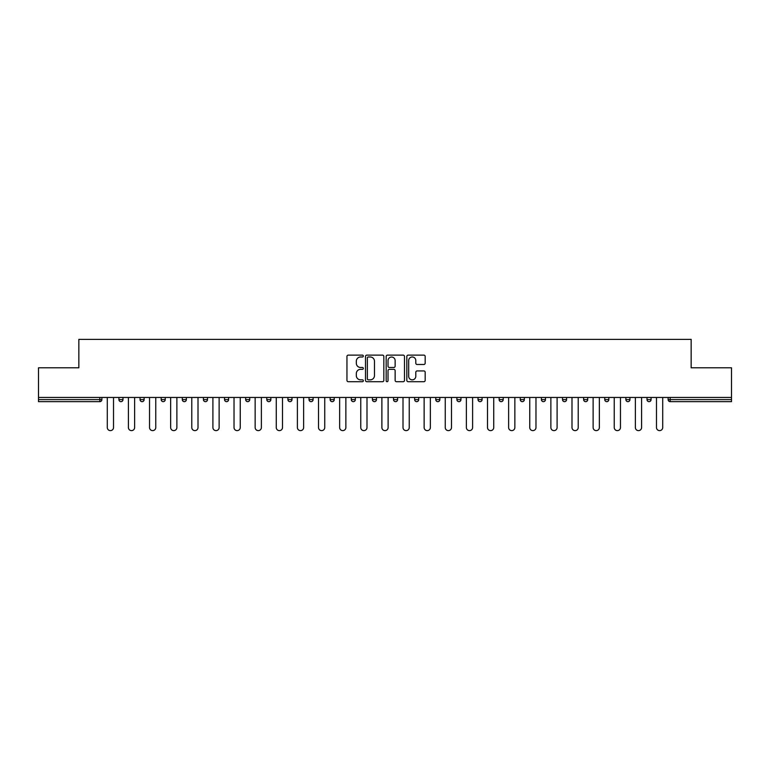 <?xml version="1.0" encoding="UTF-8"?>
<svg xmlns="http://www.w3.org/2000/svg" width="770" height="770" viewBox="0 0 770 770"><rect width="100%" height="100%" fill="white"/><g stroke="black" fill="none" stroke-linecap="round" stroke-linejoin="round"><path stroke-width="1.16" d="M363.334 356.048A0.934 0.934 0 0 0 362.41 355.124L348.281 355.124A1.328 1.328 0 0 0 346.952 356.452L346.952 380.37A1.328 1.328 0 0 0 348.281 381.708L362.41 381.708A0.934 0.934 0 0 0 363.334 380.775A0.934 0.934 0 0 0 362.41 379.841L360.581 379.841A4.254 4.254 0 0 1 356.327 375.587L356.327 373.594A4.254 4.254 0 0 1 360.581 369.34L362.41 369.34A0.934 0.934 0 0 0 363.334 368.416A0.934 0.934 0 0 0 362.41 367.483L360.581 367.483A4.254 4.254 0 0 1 356.327 363.228L356.327 361.236A4.254 4.254 0 0 1 360.581 356.982L362.41 356.982A0.934 0.934 0 0 0 363.334 356.048M423.847 364.489A1.328 1.328 0 0 0 425.175 363.161L425.175 356.452A1.328 1.328 0 0 0 423.847 355.124L408.158 355.124A1.328 1.328 0 0 0 406.829 356.452L406.829 380.37A1.328 1.328 0 0 0 408.158 381.708L423.847 381.708A1.328 1.328 0 0 0 425.175 380.37L425.175 372.266A1.328 1.328 0 0 0 423.847 370.938L417.128 370.938A1.328 1.328 0 0 0 415.8 372.266L415.8 376.289A3.552 3.552 0 0 1 412.248 379.841A3.552 3.552 0 0 1 408.687 376.289L408.687 360.543A3.552 3.552 0 0 1 412.248 356.982A3.552 3.552 0 0 1 415.8 360.543L415.8 363.161A1.328 1.328 0 0 0 417.128 364.489L423.847 364.489M38.5 397.455L38.5 367.8L78.848 367.8L78.848 339.368L691.152 339.368L691.152 367.8L731.5 367.8L731.5 397.455L38.5 397.455L38.5 399.62L99.84 399.62L99.84 397.455M383.835 356.452A1.328 1.328 0 0 0 382.507 355.124L366.828 355.124A1.328 1.328 0 0 0 365.5 356.452L365.5 380.37A1.328 1.328 0 0 0 366.828 381.708L382.507 381.708A1.328 1.328 0 0 0 383.835 380.37L383.835 356.452M387.493 355.124L403.172 355.124A1.328 1.328 0 0 1 404.5 356.452L404.5 380.37A1.328 1.328 0 0 1 403.172 381.708L396.463 381.708A1.328 1.328 0 0 1 395.135 380.37L395.135 370.668A1.328 1.328 0 0 0 393.807 369.34L389.351 369.34A1.328 1.328 0 0 0 388.022 370.668L388.022 380.775A0.934 0.934 0 0 1 387.089 381.708A0.934 0.934 0 0 1 386.165 380.775L386.165 356.452A1.328 1.328 0 0 1 387.493 355.124M99.84 401.651A2.031 2.031 0 0 0 101.871 399.62L99.84 399.62L99.84 401.651A2.031 2.031 0 0 0 101.871 399.62L101.871 397.455L101.871 399.62A2.031 2.031 0 0 1 99.84 401.651L38.5 401.651L38.5 399.62M731.5 397.455L731.5 401.651L670.16 401.651A2.031 2.031 0 0 1 668.129 399.62L668.129 397.455L668.129 399.62L731.5 399.62M118.927 397.455L118.927 399.62L118.927 397.455M120.957 401.651A2.031 2.031 0 0 1 118.927 399.62A2.031 2.031 0 0 0 120.957 401.651A2.031 2.031 0 0 0 122.988 399.62L122.988 397.455L122.988 399.62A2.031 2.031 0 0 1 120.957 401.651A2.031 2.031 0 0 1 118.927 399.62L122.988 399.62A2.031 2.031 0 0 1 120.957 401.651M140.053 397.455L140.053 399.62L140.053 397.455M144.115 397.455L144.115 399.62L144.115 397.455M161.18 397.455L161.18 399.62L161.18 397.455M165.242 397.455L165.242 399.62L165.242 397.455M182.298 397.455L182.298 399.62L182.298 397.455M186.359 397.455L186.359 399.62L186.359 397.455M203.424 397.455L203.424 399.62L203.424 397.455M207.486 397.455L207.486 399.62L207.486 397.455M228.603 397.455L228.603 399.62L224.542 399.62A2.031 2.031 0 0 0 226.573 401.651A2.031 2.031 0 0 1 224.542 399.62L224.542 397.455M245.669 397.455L245.669 399.62L245.669 397.455M249.73 397.455L249.73 399.62L249.73 397.455M266.795 397.455L266.795 399.62L266.795 397.455M270.857 397.455L270.857 399.62A2.031 2.031 0 0 1 268.826 401.651A2.031 2.031 0 0 1 266.795 399.62L270.857 399.62A2.031 2.031 0 0 1 268.826 401.651M287.913 397.455L287.913 399.62L287.913 397.455M291.974 397.455L291.974 399.62L291.974 397.455M309.039 397.455L309.039 399.62L309.039 397.455M313.101 397.455L313.101 399.62L313.101 397.455M330.157 397.455L330.157 399.62L330.157 397.455M334.228 397.455L334.228 399.62L334.228 397.455M351.284 397.455L351.284 399.62L351.284 397.455M355.345 397.455L355.345 399.62L355.345 397.455M372.411 397.455L372.411 399.62L372.411 397.455M376.472 397.455L376.472 399.62L376.472 397.455M397.589 397.455L397.589 399.62A2.031 2.031 0 0 1 395.559 401.651A2.031 2.031 0 0 1 393.528 399.62L393.528 397.455M418.716 397.455L418.716 399.62A2.031 2.031 0 0 1 416.686 401.651A2.031 2.031 0 0 1 414.655 399.62L414.655 397.455M439.843 397.455L439.843 399.62A2.031 2.031 0 0 1 437.812 401.651A2.031 2.031 0 0 1 435.772 399.62L435.772 397.455M460.961 397.455L460.961 399.62A2.031 2.031 0 0 1 458.93 401.651A2.031 2.031 0 0 1 456.899 399.62L456.899 397.455M480.057 401.651A2.031 2.031 0 0 0 482.087 399.62L482.087 397.455L482.087 399.62A2.031 2.031 0 0 1 480.057 401.651A2.031 2.031 0 0 1 478.026 399.62L478.026 397.455M503.205 397.455L503.205 399.62A2.031 2.031 0 0 1 501.174 401.651A2.031 2.031 0 0 1 499.143 399.62L499.143 397.455M520.27 397.455L520.27 399.62L520.27 397.455M524.332 397.455L524.332 399.62A2.031 2.031 0 0 1 522.301 401.651A2.031 2.031 0 0 1 520.27 399.62L524.332 399.62A2.031 2.031 0 0 1 522.301 401.651M543.428 401.651A2.031 2.031 0 0 0 545.458 399.62L545.458 397.455L545.458 399.62A2.031 2.031 0 0 1 543.428 401.651A2.031 2.031 0 0 1 541.397 399.62L541.397 397.455M562.514 397.455L562.514 399.62L562.514 397.455M566.576 397.455L566.576 399.62A2.031 2.031 0 0 1 564.545 401.651A2.031 2.031 0 0 1 562.514 399.62L566.576 399.62A2.031 2.031 0 0 1 564.545 401.651A2.031 2.031 0 0 0 566.576 399.62M583.641 399.62A2.031 2.031 0 0 0 585.672 401.651A2.031 2.031 0 0 0 587.702 399.62L587.702 397.455L587.702 399.62L583.641 399.62A2.031 2.031 0 0 0 585.672 401.651A2.031 2.031 0 0 1 583.641 399.62L583.641 397.455M604.758 397.455L604.758 399.62L604.758 397.455M608.82 397.455L608.82 399.62L608.82 397.455M629.947 397.455L629.947 399.62A2.031 2.031 0 0 1 627.916 401.651A2.031 2.031 0 0 1 625.885 399.62L625.885 397.455M651.074 397.455L651.074 399.62A2.031 2.031 0 0 1 649.043 401.651A2.031 2.031 0 0 1 647.012 399.62L647.012 397.455M142.084 401.651A2.031 2.031 0 0 1 140.053 399.62A2.031 2.031 0 0 0 142.084 401.651A2.031 2.031 0 0 0 144.115 399.62A2.031 2.031 0 0 1 142.084 401.651A2.031 2.031 0 0 1 140.053 399.62L144.115 399.62A2.031 2.031 0 0 1 142.084 401.651M163.211 401.651A2.031 2.031 0 0 1 161.18 399.62A2.031 2.031 0 0 0 163.211 401.651A2.031 2.031 0 0 0 165.242 399.62A2.031 2.031 0 0 1 163.211 401.651A2.031 2.031 0 0 1 161.18 399.62L165.242 399.62A2.031 2.031 0 0 1 163.211 401.651M184.328 401.651A2.031 2.031 0 0 1 182.298 399.62A2.031 2.031 0 0 0 184.328 401.651A2.031 2.031 0 0 0 186.359 399.62A2.031 2.031 0 0 1 184.328 401.651A2.031 2.031 0 0 1 182.298 399.62L186.359 399.62A2.031 2.031 0 0 1 184.328 401.651M205.455 401.651A2.031 2.031 0 0 1 203.424 399.62A2.031 2.031 0 0 0 205.455 401.651A2.031 2.031 0 0 0 207.486 399.62A2.031 2.031 0 0 1 205.455 401.651A2.031 2.031 0 0 1 203.424 399.62L207.486 399.62A2.031 2.031 0 0 1 205.455 401.651M226.573 401.651A2.031 2.031 0 0 0 228.603 399.62A2.031 2.031 0 0 1 226.573 401.651A2.031 2.031 0 0 1 224.542 399.62M247.699 401.651A2.031 2.031 0 0 1 245.669 399.62L249.73 399.62A2.031 2.031 0 0 1 247.699 401.651A2.031 2.031 0 0 0 249.73 399.62A2.031 2.031 0 0 1 247.699 401.651M289.944 401.651A2.031 2.031 0 0 1 287.913 399.62L291.974 399.62A2.031 2.031 0 0 1 289.944 401.651A2.031 2.031 0 0 0 291.974 399.62M311.07 401.651A2.031 2.031 0 0 1 309.039 399.62A2.031 2.031 0 0 0 311.07 401.651A2.031 2.031 0 0 0 313.101 399.62A2.031 2.031 0 0 1 311.07 401.651A2.031 2.031 0 0 1 309.039 399.62L313.101 399.62M332.188 401.651A2.031 2.031 0 0 1 330.157 399.62L334.228 399.62A2.031 2.031 0 0 1 332.188 401.651A2.031 2.031 0 0 0 334.228 399.62M353.315 401.651A2.031 2.031 0 0 1 351.284 399.62L355.345 399.62A2.031 2.031 0 0 1 353.315 401.651A2.031 2.031 0 0 0 355.345 399.62M374.441 401.651A2.031 2.031 0 0 1 372.411 399.62A2.031 2.031 0 0 0 374.441 401.651A2.031 2.031 0 0 0 376.472 399.62A2.031 2.031 0 0 1 374.441 401.651A2.031 2.031 0 0 1 372.411 399.62L376.472 399.62M606.789 401.651A2.031 2.031 0 0 1 604.758 399.62L608.82 399.62A2.031 2.031 0 0 1 606.789 401.651A2.031 2.031 0 0 0 608.82 399.62A2.031 2.031 0 0 1 606.789 401.651M368.291 356.982A0.934 0.934 0 0 0 367.357 357.915L367.357 378.917A0.934 0.934 0 0 0 368.291 379.841L370.216 379.841A4.254 4.254 0 0 0 374.47 375.587L374.47 361.236A4.254 4.254 0 0 0 370.216 356.982L368.291 356.982M395.135 360.601A3.552 3.552 0 0 0 391.583 357.049A3.552 3.552 0 0 0 388.022 360.601L388.022 366.154A1.328 1.328 0 0 0 389.351 367.483L393.807 367.483A1.328 1.328 0 0 0 395.135 366.154L395.135 360.601M107.29 397.455L107.29 427.514A3.119 3.119 0 0 0 110.399 430.632A3.119 3.119 0 0 0 113.517 427.514L113.517 397.455M128.407 397.455L128.407 427.514A3.119 3.119 0 0 0 131.526 430.632A3.119 3.119 0 0 0 134.635 427.514L134.635 397.455M149.534 397.455L149.534 427.514A3.119 3.119 0 0 0 152.643 430.632A3.119 3.119 0 0 0 155.761 427.514L155.761 397.455M170.651 397.455L170.651 427.514A3.119 3.119 0 0 0 173.77 430.632A3.119 3.119 0 0 0 176.879 427.514L176.879 397.455M191.778 397.455L191.778 427.514A3.119 3.119 0 0 0 194.897 430.632A3.119 3.119 0 0 0 198.006 427.514L198.006 397.455M212.905 397.455L212.905 427.514A3.119 3.119 0 0 0 216.014 430.632A3.119 3.119 0 0 0 219.132 427.514L219.132 397.455M234.022 397.455L234.022 427.514A3.119 3.119 0 0 0 237.141 430.632A3.119 3.119 0 0 0 240.25 427.514L240.25 397.455M255.149 397.455L255.149 427.514A3.119 3.119 0 0 0 258.258 430.632A3.119 3.119 0 0 0 261.377 427.514L261.377 397.455M276.266 397.455L276.266 427.514A3.119 3.119 0 0 0 279.385 430.632A3.119 3.119 0 0 0 282.503 427.514L282.503 397.455M297.393 397.455L297.393 427.514A3.119 3.119 0 0 0 300.512 430.632A3.119 3.119 0 0 0 303.621 427.514L303.621 397.455M318.52 397.455L318.52 427.514A3.119 3.119 0 0 0 321.629 430.632A3.119 3.119 0 0 0 324.748 427.514L324.748 397.455M339.637 397.455L339.637 427.514A3.119 3.119 0 0 0 342.756 430.632A3.119 3.119 0 0 0 345.865 427.514L345.865 397.455M360.764 397.455L360.764 427.514A3.119 3.119 0 0 0 363.873 430.632A3.119 3.119 0 0 0 366.992 427.514L366.992 397.455M381.882 397.455L381.882 427.514A3.119 3.119 0 0 0 385 430.632A3.119 3.119 0 0 0 388.119 427.514L388.119 397.455M403.008 397.455L403.008 427.514A3.119 3.119 0 0 0 406.127 430.632A3.119 3.119 0 0 0 409.236 427.514L409.236 397.455M424.135 397.455L424.135 427.514A3.119 3.119 0 0 0 427.244 430.632A3.119 3.119 0 0 0 430.363 427.514L430.363 397.455M445.253 397.455L445.253 427.514A3.119 3.119 0 0 0 448.371 430.632A3.119 3.119 0 0 0 451.48 427.514L451.48 397.455M466.379 397.455L466.379 427.514A3.119 3.119 0 0 0 469.488 430.632A3.119 3.119 0 0 0 472.607 427.514L472.607 397.455M487.497 397.455L487.497 427.514A3.119 3.119 0 0 0 490.615 430.632A3.119 3.119 0 0 0 493.734 427.514L493.734 397.455M508.624 397.455L508.624 427.514A3.119 3.119 0 0 0 511.742 430.632A3.119 3.119 0 0 0 514.851 427.514L514.851 397.455M529.75 397.455L529.75 427.514A3.119 3.119 0 0 0 532.859 430.632A3.119 3.119 0 0 0 535.978 427.514L535.978 397.455M550.868 397.455L550.868 427.514A3.119 3.119 0 0 0 553.986 430.632A3.119 3.119 0 0 0 557.095 427.514L557.095 397.455M571.995 397.455L571.995 427.514A3.119 3.119 0 0 0 575.103 430.632A3.119 3.119 0 0 0 578.222 427.514L578.222 397.455M593.121 397.455L593.121 427.514A3.119 3.119 0 0 0 596.23 430.632A3.119 3.119 0 0 0 599.349 427.514L599.349 397.455M614.239 397.455L614.239 427.514A3.119 3.119 0 0 0 617.357 430.632A3.119 3.119 0 0 0 620.466 427.514L620.466 397.455M635.365 397.455L635.365 427.514A3.119 3.119 0 0 0 638.474 430.632A3.119 3.119 0 0 0 641.593 427.514L641.593 397.455M656.483 397.455L656.483 427.514A3.119 3.119 0 0 0 659.601 430.632A3.119 3.119 0 0 0 662.71 427.514L662.71 397.455M670.16 397.455L670.16 401.651M395.559 401.651A2.031 2.031 0 0 0 397.589 399.62L393.528 399.62M416.686 401.651A2.031 2.031 0 0 0 418.716 399.62L414.655 399.62M437.812 401.651A2.031 2.031 0 0 0 439.843 399.62L435.772 399.62M458.93 401.651A2.031 2.031 0 0 0 460.961 399.62L456.899 399.62M482.087 399.62L478.026 399.62M501.174 401.651A2.031 2.031 0 0 0 503.205 399.62L499.143 399.62M545.458 399.62L541.397 399.62M585.672 401.651A2.031 2.031 0 0 0 587.702 399.62M627.916 401.651A2.031 2.031 0 0 0 629.947 399.62L625.885 399.62M649.043 401.651A2.031 2.031 0 0 0 651.074 399.62L647.012 399.62"/></g></svg>
